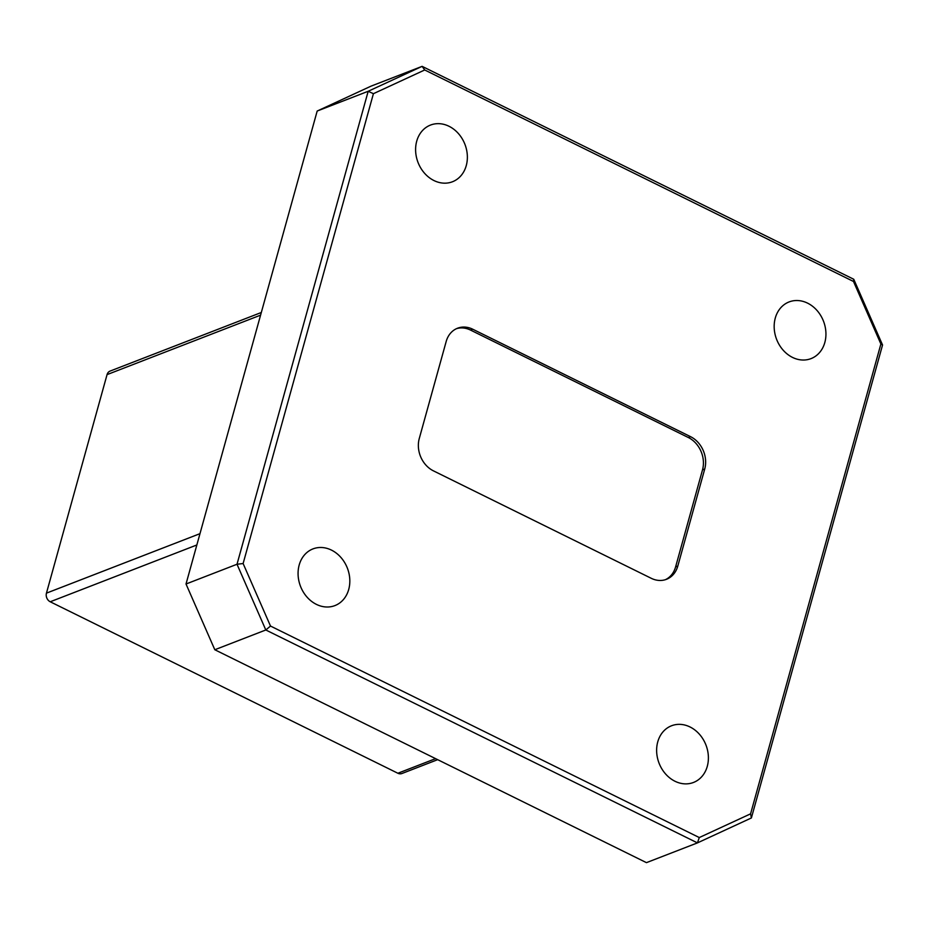 <?xml version="1.0" encoding="UTF-8"?>
<svg xmlns="http://www.w3.org/2000/svg" width="929" height="929" viewBox="0 0 929 929"><rect width="100%" height="100%" fill="white"/><g stroke="black" fill="none" stroke-linecap="round" stroke-linejoin="round"><path stroke-width="1.39" d="M416.715 141.196A30.402 25.141 68.8 0 0 424.541 173.235A30.402 25.141 68.8 0 0 452.469 181.759A30.402 25.141 68.8 0 0 466.253 165.629A30.402 25.141 68.8 0 0 458.438 133.59A30.402 25.141 68.8 0 0 430.51 125.067A30.402 25.141 68.8 0 0 416.715 141.196M775.285 318.066A30.402 25.141 68.8 0 0 783.101 350.105A30.402 25.141 68.8 0 0 811.029 358.617A30.402 25.141 68.8 0 0 824.824 342.499A30.402 25.141 68.8 0 0 816.997 310.449A30.402 25.141 68.8 0 0 789.069 301.937A30.402 25.141 68.8 0 0 775.285 318.066M657.744 741.899A30.402 25.141 68.8 0 0 665.559 773.938A30.402 25.141 68.8 0 0 693.487 782.462A30.402 25.141 68.8 0 0 707.283 766.332A30.402 25.141 68.8 0 0 699.467 734.293A30.402 25.141 68.8 0 0 671.528 725.77A30.402 25.141 68.8 0 0 657.744 741.899M299.184 565.029A30.402 25.141 68.8 0 0 307 597.068A30.402 25.141 68.8 0 0 334.928 605.592A30.402 25.141 68.8 0 0 348.712 589.462A30.402 25.141 68.8 0 0 340.897 557.423A30.402 25.141 68.8 0 0 312.968 548.9A30.402 25.141 68.8 0 0 299.184 565.029M424.716 69.977L373.412 93.69L243.119 563.531L270.502 626.053L699.282 837.552L750.586 813.839L880.889 343.997L853.496 281.475L424.716 69.977L422.114 66.354L853.751 279.257L882.55 344.996L751.387 817.961L697.447 842.893L265.81 629.978L214.808 649.743L646.445 862.646L697.447 842.893L699.282 837.552M665.361 579.696A24.978 20.659 68.8 0 0 675.604 566.899L702.51 469.865A24.978 20.659 68.8 0 0 688.343 437.524L690.549 436.665L472.733 329.214L470.515 330.074A24.978 20.659 68.8 0 0 456.429 328.692M690.549 436.665A24.978 20.659 -111.2 0 1 704.728 469.006L702.51 469.865M675.604 566.899L677.81 566.04L704.728 469.006M677.81 566.04A24.978 20.659 -111.2 0 1 666.488 579.301A24.978 20.659 -111.2 0 1 651.275 578.314L433.448 470.864A24.978 20.659 -111.2 0 1 419.269 438.523L446.187 341.477A24.978 20.659 -111.2 0 1 457.521 328.227A24.978 20.659 -111.2 0 1 472.733 329.214M186.021 584.004L237.011 564.251L368.186 91.274L317.184 111.039L186.021 584.004L214.808 649.743M317.184 111.039L371.124 86.107L422.114 66.354L368.186 91.274L373.412 93.69M270.502 626.053L265.81 629.978L237.011 564.251L243.119 563.531M437.675 759.667L401.943 773.509A6.666 5.516 -111.2 0 1 397.879 773.253L50.224 601.771A6.666 5.516 -111.2 0 1 46.45 593.143L107.056 374.619A6.666 5.516 -111.2 0 1 110.075 371.089L261.316 312.492M688.343 437.524L470.515 330.074M751.387 817.961L750.586 813.839M880.889 343.997L882.55 344.996M853.496 281.475L853.751 279.257M46.45 593.143L199.979 533.664M260.573 315.152L107.056 374.619M196.843 544.975L50.224 601.771M397.879 773.253L435.596 758.645"/></g></svg>

